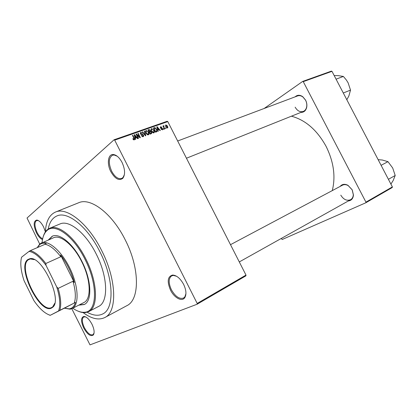 <?xml version="1.0" encoding="UTF-8"?>
<svg xmlns="http://www.w3.org/2000/svg" width="416" height="416" viewBox="0 0 416 416"><rect width="100%" height="100%" fill="white"/><g stroke="black" fill="none" stroke-linecap="round" stroke-linejoin="round"><path stroke-width="0.62" d="M42.515 239.538C40.357 238.716 38.329 236.47 36.431 232.799C33.337 225.394 33.431 221.146 36.722 220.054C39.047 220.366 41.335 222.654 43.592 226.923L45.36 231.676M38.553 220.678L36.566 220.516C34.252 222.352 34.424 226.33 37.092 232.456C38.818 235.804 40.68 237.91 42.671 238.768M122.065 162.453C125.128 169.322 125.377 174.606 122.814 178.298C119.018 181.08 115.029 178.875 110.843 171.673C106.595 163.665 108.04 153.681 113.537 154.549C116.688 155.095 119.532 157.732 122.065 162.453M117.224 156.234L114.244 155.012L112.492 155.21C108.571 157.893 108.3 163.233 111.675 171.231C114.811 176.888 118.118 179.317 121.597 178.5L123.022 177.492L124.405 174.632M183.622 284.383C186.233 289.983 186.628 294.398 184.803 297.627C182.047 302.094 174.236 297.851 170.503 290.098C166.894 281.45 167.617 276.432 172.661 275.049C176.686 275.345 180.341 278.455 183.622 284.383M176.613 276.271L173.41 275.413L171.657 275.86C168.47 278.356 168.371 282.963 171.356 289.671C175.328 296.566 179.405 299.354 183.581 298.038L184.907 296.79L185.942 293.597M92.004 324.277C94.24 329.129 94.692 332.68 93.371 334.932C90.652 336.825 87.412 334.485 83.663 327.912C80.818 321.339 80.876 317.517 83.829 316.446C86.575 316.659 89.3 319.27 92.004 324.277M85.706 316.909L83.699 316.935C81.702 318.635 81.91 322.187 84.328 327.574C87.36 333.06 90.22 335.457 92.903 334.766L94.058 333.086M295.131 96.84C297.362 94.78 299.915 94.744 302.796 96.725L305.588 100.131C306.779 102.508 307.148 104.894 306.712 107.292C305.843 110.724 303.909 112.424 300.914 112.398M295.147 107.177C297.367 110.932 300.087 112.351 303.29 111.441C305.022 110.698 306.14 109.2 306.639 106.959C307.055 104.702 306.701 102.461 305.588 100.225L302.957 97.022C301.127 95.68 299.322 95.316 297.534 95.935L177.674 140.993M340.142 186.425C342.118 184.064 344.729 183.695 347.979 185.318L352.201 189.805L353.444 195.005C353.122 198.583 351.416 200.569 348.327 200.964M340.782 195.146C343.569 199.607 346.84 201.126 350.594 199.701C352.269 198.702 353.174 197.033 353.314 194.693L352.149 189.805L348.176 185.588C346.091 184.47 344.178 184.34 342.43 185.208L230.495 244.676M87.121 312.239C93.153 315.562 98.374 316.129 102.773 313.929C114.473 308.745 113.911 279.1 100.043 252.034C87.656 226.782 67.59 210.86 56.914 215.951C52.406 217.927 49.499 222.29 48.188 229.055C49.499 222.29 52.406 217.927 56.914 215.951C67.59 210.86 87.656 226.782 100.043 252.034C113.911 279.1 114.473 308.745 102.773 313.929C98.374 316.129 93.153 315.562 87.121 312.239M83.08 312.567C91.494 318.802 98.738 320.455 104.816 317.528C117.348 311.938 116.782 280.072 101.837 250.91C88.494 223.72 66.919 206.653 55.458 212.077C49.317 214.874 45.947 221.494 45.344 231.946M104.816 317.528L126.844 305.682C139.807 299.822 139.927 268.408 125.304 240.022C112.273 213.543 90.568 197.174 78.666 202.753L55.458 212.077M332.28 190.601C335.78 176.576 333.715 161.834 326.092 146.37C317.096 130.099 305.542 120.037 291.429 116.194M39.681 244.015L27.035 218.026L114.072 139.776L167.17 121.28L167.794 121.602L245.991 275.085L245.913 275.839L197.137 304.216L197.184 303.436L245.991 275.085M71.791 308.703L90.007 344.88L197.137 304.216M165.818 127.868L166.119 128.461L165.797 128.575L165.495 127.982L165.818 127.868L165.547 128.086M164.039 127.353L164.835 128.918L164.512 129.033L162.973 126.012L163.296 125.897L163.54 126.381L163.55 125.793L164.039 125.762L163.769 127.572M163.613 128.653L163.914 129.246L163.592 129.36L163.29 128.768L163.613 128.653L163.342 128.872M162.614 128.617L162.682 129.61L162.328 129.87L161.044 129.178L162.131 129.433L162.328 128.809L160.43 127.863L160.378 127L160.722 126.74L161.912 127.343L160.956 127.171L160.722 127.686L162.614 128.617L162.344 128.84M157.924 129.901L158.278 131.253L157.934 131.373L156.801 126.844L157.144 126.724L160.306 130.53L159.968 130.65L159.052 129.501L157.628 130.151M153.837 132.902L152.552 132.579L151.492 131.248L151.174 128.976L151.642 128.586L154.014 130.296L154.45 131.924L153.837 132.902M148.382 134.841L147.087 134.519L146.016 133.182L145.694 130.91L146.182 130.499L148.569 132.22L149.011 133.858L148.382 134.841M134.233 139.885L133.536 139.776L132.808 138.809L133.125 138.632L133.994 139.376L134.202 138.923L132.465 135.377L132.808 135.257L134.285 138.169L134.576 139.604L134.233 139.885M167.794 121.602L114.691 140.135L197.184 303.436M135.335 137.914L135.689 139.303L135.33 139.428L134.202 134.768L134.56 134.638L137.826 138.538L137.467 138.668L136.526 137.493L135.028 138.18M136.822 134.852L138.559 138.278L138.216 138.398L136.048 134.118L136.412 133.988L139.594 136.911L137.857 133.484L138.195 133.364L140.364 137.639L139.994 137.769L136.822 134.852L136.542 135.096M143.536 135.112L143.619 136.323L143.109 136.724L141.258 135.684L141.57 135.507L142.891 136.214L143.203 135.242L140.462 133.879L140.369 132.746L140.832 132.376L142.496 133.286L141.097 132.87L140.806 133.775L141.133 134.17L142.511 134.285L143.536 135.112L143.255 135.351M144.69 131.087L145.787 135.704L145.46 135.819L142.303 131.924L142.652 131.804L145.35 135.273L144.336 131.212L144.69 131.087L144.373 131.357M151.528 132.2L151.658 133.432L150.114 134.16L147.971 129.938L149.006 129.574L150.457 130.312L150.55 131.326L151.528 132.2L151.247 132.428M156.671 129.324L157.035 131.498L155.548 132.226L153.416 128.029L154.892 127.603L156.671 129.324L156.4 129.553M167.575 126.126L167.809 127.79L167.492 128.034L165.807 126.792L165.589 125.164L165.906 124.914L167.575 126.126L167.31 126.344M392.241 187.533L365.815 202.774L365.945 202.14L392.382 186.914L392.241 187.533M281.278 238.456L282.162 239.502L365.815 202.774M264.155 108.482L302.682 81.422L331.401 71.12L331.973 71.334L392.382 186.914M331.973 71.334L303.254 81.65L365.945 202.14M303.254 81.65L302.682 81.422M114.691 140.135L114.072 139.776M132.839 138.876L133.125 138.632M133.531 139.771L133.994 139.376M132.527 135.502L132.808 135.257M134.238 134.919L134.56 134.638M134.888 136.006L135.2 137.368L136.152 137.03L134.633 135.143L134.888 136.006L134.566 136.282M134.893 137.634L135.2 137.368M134.347 135.387L134.633 135.143M134.992 138.029L136.152 137.03M136.115 134.248L136.412 133.988M139.318 137.145L139.594 136.911M137.914 133.604L138.195 133.364M141.294 135.741L141.57 135.507M142.298 136.713L142.891 136.214M140.348 132.792L140.832 132.376M140.535 134.009L140.806 133.775M140.858 134.404L141.133 134.17M141.981 134.732L142.511 134.285M142.386 132.028L142.652 131.804M145.688 130.92L146.182 130.499M148.294 132.454L148.569 132.22M147.789 134.878L149.011 133.858M146.432 130.993L146.063 131.3L146.354 133.073L148.127 134.347L148.47 134.072L148.231 132.324L147.602 131.42L146.432 130.993M146.078 133.307L146.354 133.073M148.148 134.342L147.586 134.815L148.127 134.347M148.153 130.296L149.006 129.574M150.181 130.546L150.457 130.312M149.354 131.856L149.36 132.142M149.817 131.934L150.55 131.326M150.452 133.765L150.488 134.03M148.554 130.312L149.193 131.576L150.15 131.191L150.16 130.499L149.136 130.109L148.283 130.546M148.923 131.804L149.193 131.576M149.068 132.101L150.15 131.191M149.448 132.07L150.197 133.546L151.221 133.125L151.195 132.319L150.103 131.836L149.172 132.298M149.921 133.78L150.197 133.546M150.072 134.077L151.143 133.188M150.041 134.014L150.904 133.297M151.164 128.991L151.642 128.586M153.738 130.525L154.014 130.296M153.239 132.928L154.45 131.924M151.897 129.074L151.538 129.366L151.824 131.139L153.582 132.408L153.915 132.142L153.676 130.4L153.057 129.501L151.897 129.074M151.554 131.368L151.824 131.139M153.707 128.601L154.892 127.603M155.87 131.758L155.886 132.106M153.993 128.404L155.626 131.617L156.671 131.092L156.343 129.433L155.085 128.118L153.722 128.632M155.355 131.846L155.626 131.617M155.454 132.038L156.218 131.409M156.837 126.979L157.144 126.724M157.472 128.05L157.784 129.376L158.694 129.054L157.217 127.208L157.472 128.05L157.165 128.305M157.492 129.615L157.784 129.376M156.952 127.431L157.217 127.208M157.586 129.974L158.694 129.054M161.075 129.23L161.34 129.012M160.347 127.052L160.722 126.74M160.456 127.91L160.722 127.686M160.638 128.164L160.956 127.899M162.401 129.844L162.682 129.61M163.03 126.121L163.296 125.897M163.275 126.599L163.54 126.381M163.514 126.199L164.039 125.762M163.337 126.724L163.8 126.344L163.337 126.724M163.467 126.974L163.784 126.714M165.568 125.195L165.906 124.914M166.119 125.346L166.13 126.672L167.284 127.598L167.268 126.272L166.119 125.346M165.864 126.89L166.13 126.672M78.759 305.157L84.23 304.528C92.316 301.059 91.608 280.379 82.004 261.565C73.408 243.989 59.556 232.612 52.255 236.215L48.266 240.011M52.53 236.106L48.807 239.777M72.779 308.209C77.267 311.329 81.328 312.666 84.958 312.229C97.204 311.548 98.051 284.778 85.134 259.594C73.596 235.914 54.657 222.518 46.81 230.719C44.143 233.23 42.572 237.203 42.094 242.648M43.176 236.86C44.008 233.87 45.302 231.561 47.065 229.934L49.696 228.249C58.568 223.933 75.447 237.697 85.956 259.168C97.708 282.173 98.498 307.346 88.712 311.594L85.732 312.536C83.351 312.848 80.751 312.364 77.917 311.085M88.712 311.594L98.602 306.431C108.55 302.078 108.014 277.061 96.372 254.327C85.972 233.095 69.04 219.586 60.003 223.959L49.696 228.249M37.18 247.676L39.936 243.807L53.529 237.76C60.476 234.322 73.627 245.133 81.775 261.799C90.886 279.63 91.556 299.265 83.855 302.557L72.082 308.563L70.153 309.192L64.324 308.204M79.284 304.892L84.49 304.387M51.766 307.908C40.18 315.276 16.328 266.958 27.83 259.563L29.827 258.716C41.824 255.112 63.04 300.435 52.588 307.336L51.766 307.908M34.304 259.641L30.321 258.929L28.35 259.761C17.061 266.978 40.253 314.278 51.787 307.455L52.733 306.821L54.746 303.306M74.287 303.014L58.552 310.976C60.616 305.438 60.008 297.43 56.727 286.941L46.082 265.481C39.91 256.906 34.226 252.21 29.037 251.399L21.559 257.218C20.03 263.156 20.862 270.977 24.06 280.68L33.92 300.633C39.556 308.807 45.011 313.69 50.289 315.292L64.397 308.168L69.358 308.88L71.256 308.256C73.2 307.252 74.604 305.302 75.468 302.406L74.287 303.014C76.029 297.716 75.598 290.462 72.977 281.247L74.292 282.49C71.38 272.251 66.82 263.089 60.611 254.992L60.798 256.755C55.214 249.475 49.982 245.31 45.105 244.265L46.238 243.589C43.618 242.923 41.428 243.266 39.666 244.624L37.315 247.619M41.387 242.954C48.542 239.621 62.156 251.607 70.408 269.36C78.749 287.061 79.238 305.198 72.093 308.558M64.345 308.204L75.468 302.406M74.292 282.49L60.611 254.992M50.289 315.292L58.552 310.976M56.727 286.941L58.162 288.387C60.876 297.71 61.422 305.027 59.8 310.331M72.977 281.247L58.162 288.387M60.798 256.755L45.817 263.5L46.082 265.481M29.037 251.399L30.233 250.666C35.027 251.794 40.222 256.074 45.817 263.5M45.105 244.265L30.233 250.666M50.196 315.344L49.036 314.891M343.288 92.986L350.522 90.116L348.873 95.95L346.819 99.746M336.066 79.17L343.372 76.445L346.336 79.971L348.124 82.826L350.522 90.116M334.188 75.577L338.25 75.634L343.372 76.445M388.404 179.301L395.2 175.495L393.136 180.591L390.915 184.106M381.092 165.318L387.962 161.663L392.688 167.97L395.2 175.495M378.134 159.656L382.387 160.035L387.962 161.663M133.999 138.414L134.285 138.169M141.336 134.675L141.814 134.269M149.027 132.023L149.817 131.357M153.577 128.346L154.336 127.707M160.898 128.367L161.413 127.941M123.022 177.492L122.814 178.298M184.907 296.79L184.803 297.627M93.532 334.214L93.371 334.932M306.639 106.959L306.712 107.292M353.314 194.693L353.444 195.005M37.43 220.168L37.164 220.277M348.176 185.588L347.979 185.318M302.957 97.022L302.796 96.725M134.576 139.604L134.259 139.875M142.948 136.188L142.319 136.718M140.759 133.136L140.317 133.51M143.619 136.323L143.182 136.692M148.855 134.462L148.408 134.836M146.063 131.3L145.548 131.742M151.658 133.432L151.299 133.728M154.289 132.532L153.868 132.886M151.538 129.366L151.018 129.802M157.035 131.498L156.624 131.836M156.369 131.347L155.475 132.085M160.716 127.332L160.342 127.644M167.809 127.79L167.534 128.019M84.5 316.716L83.829 316.446M173.41 275.413L172.661 275.049M114.244 155.012L113.537 154.549M37.372 220.381L36.722 220.054M84.958 312.229L85.732 312.536M46.81 230.719L47.065 229.934M305.032 110.744L186.451 158.226M239.288 261.934L350.594 199.701M53.118 306.795L52.681 307.013M69.358 308.88L70.153 309.192M39.39 244.847L39.655 244.036M30.586 258.653L30.134 258.851M30.321 258.929L29.827 258.716M52.733 306.821L52.588 307.336"/></g></svg>
